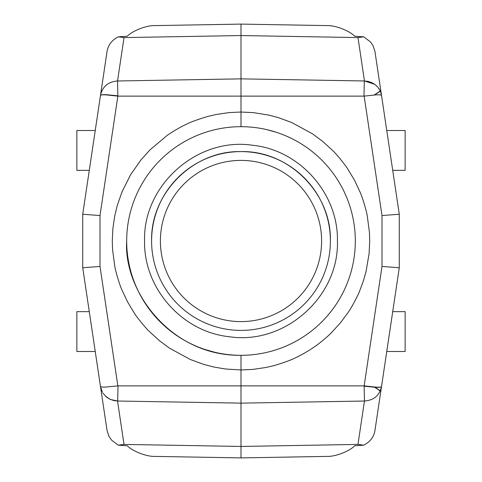 <?xml version="1.0" encoding="UTF-8"?>
<svg xmlns="http://www.w3.org/2000/svg" width="482" height="482" viewBox="0 0 482 482"><rect width="100%" height="100%" fill="white"/><g stroke="black" fill="none" stroke-linecap="round" stroke-linejoin="round"><path stroke-width="0.72" d="M102.395 392.234L100.503 386.703L107.088 430.745L109.01 436.457L111.535 440.09L118.271 445.169L127.332 445.784C132.032 450.935 146.528 456.87 155.228 456.406L241 457.9L326.772 456.406C335.472 456.87 349.968 450.935 354.668 445.784L363.729 445.169C370.031 441.922 373.761 437.114 374.912 430.745L381.497 386.703L380.093 387.167L376.303 387.167L364.145 385.877L364.458 401.024C373.815 400.277 379.491 395.505 381.497 386.703L399.277 267.751L381.997 266.444L381.997 215.556L364.145 96.123L376.309 94.834L380.093 94.834L381.497 95.297L374.912 51.255L372.99 45.543L370.465 41.91L363.729 36.831L354.668 36.216C349.968 31.065 335.472 25.13 326.772 25.594L241 24.1L241 35.554L357.987 37.578L363.729 36.831M117.843 95.791L105.679 94.623L101.907 94.731L100.509 95.291L101.907 94.834L105.691 94.834L117.855 96.123L117.542 80.976L241 78.861L241 35.554L124.025 37.578L118.271 36.831L127.332 36.216C132.032 31.065 146.528 25.13 155.228 25.594L241 24.1M118.271 445.169L124.013 444.422L241 446.446L241 457.9M357.975 444.422L364.458 401.024L241 403.139L241 446.446L357.975 444.422L363.729 445.169M381.467 386.889L399.277 267.751L399.277 214.249L380.834 90.857M381.997 215.556L399.277 214.249L399.277 267.751L399.277 214.249L381.497 95.297L380.792 92.424L379.298 89.164L377.611 86.929L374.719 84.296L364.464 80.976L241 78.861L241 126.694M102.901 393.095L106.414 397.017L109.944 399.253L114.077 400.632L117.536 400.994L110.306 399.451L105.275 396.005M392.716 311.637L405.139 311.637L405.139 351.505L386.757 351.505M386.757 130.495L405.139 130.495L405.139 170.363L392.716 170.363M89.284 170.363L76.861 170.363L76.861 130.495L95.243 130.495M101.166 391.143L82.723 267.751L100.503 386.703L103.913 387.221L117.855 385.877L364.145 385.877L381.997 266.444M95.243 351.505L76.861 351.505L76.861 311.637L89.284 311.637M118.018 385.883L117.686 400.994M381.461 386.787L380.093 387.269L376.322 387.377L364.157 386.209M376.725 85.995L374.279 84.019L371.273 82.398L367.923 81.368L364.464 81.006L357.987 37.584M363.982 96.117L364.314 81.006M379.611 89.773L377.611 86.935M118.271 36.831C111.969 40.078 108.239 44.886 107.088 51.255L82.723 214.249L82.723 267.751L100.003 266.444L117.855 385.877M100.286 96.768L82.723 214.249L82.723 267.751L82.723 214.249L100.003 215.556L100.003 266.444M160.398 241A80.602 80.602 0 0 0 241 321.602A80.602 80.602 0 0 0 321.602 241A80.602 80.602 0 0 0 241 160.398A80.602 80.602 0 0 0 160.398 241M124.025 37.578L117.542 80.976C108.185 81.723 102.509 86.495 100.503 95.297L100.533 95.111M253.568 112.661L241 112.029L229.125 112.595L215.809 114.559L207.929 116.403C197.313 119.572 189.781 122.362 185.335 124.772L184.516 125.175C181.075 126.639 170.068 133.146 167.127 135.454L149.968 149.884L140.961 159.91L130.604 174.737L122.073 191.691L117.289 205.416L114.746 215.912L112.896 228.432L112.282 241L112.577 249.748L114.746 266.088C115.517 271.221 119.602 284.862 121.777 289.574L127.483 301.75L133.99 312.613C136.526 316.879 145.751 328.206 149.414 331.556L159.301 340.587L169.441 348.131L190.263 359.47L203.633 364.368L213.532 366.959L225.257 368.977L241 369.971L252.875 369.405L266.191 367.441L274.071 365.597C284.675 362.428 292.206 359.638 296.665 357.228L297.484 356.825C303.533 353.824 309.33 350.396 314.873 346.54C318.379 344.347 328.688 335.731 331.471 332.67L340.491 322.765L348.01 312.613C350.968 308.655 357.945 295.683 359.62 291.038L363.416 280.831L366.031 271.625L369.104 253.568L369.718 241L369.423 232.252L367.254 215.912C366.483 210.785 362.398 197.138 360.223 192.426L354.517 180.25L348.01 169.387C345.474 165.121 336.249 153.794 332.586 150.444L322.699 141.413L312.565 133.869L291.737 122.53L278.367 117.632L268.468 115.041L253.568 112.661M241 355.306L241 403.139L117.536 401.024L124.013 444.416M330.399 241A89.399 89.399 0 0 1 241 330.399A89.399 89.399 0 0 1 151.601 241A89.399 89.399 0 0 1 241 151.601A89.399 89.399 0 0 1 330.399 241C331.628 193.228 288.772 150.372 241 151.601C193.228 150.372 150.372 193.228 151.601 241M355.312 241A114.312 114.312 0 0 1 241 355.312A114.312 114.312 0 0 1 126.688 241A114.312 114.312 0 0 1 241 126.688A114.312 114.312 0 0 1 355.312 241M337.43 241C338.436 193.704 299.744 150.004 252.67 145.275C197.421 136.822 142.859 185.13 144.57 241C143.564 288.296 182.256 331.996 229.33 336.725C284.579 345.178 339.141 296.87 337.43 241M241 355.312C170.839 356.319 123.392 290.869 126.688 241.018M374.677 94.93L380.316 91.2M364.145 96.123L117.855 96.123L100.003 215.556M375.062 387.329L380.316 390.8M374.315 94.954L380.244 91.038M82.723 214.249L82.723 267.751M266.703 129.616L276.469 132.327M215.297 352.384L205.531 349.673M374.719 387.311L380.244 390.962"/></g></svg>
